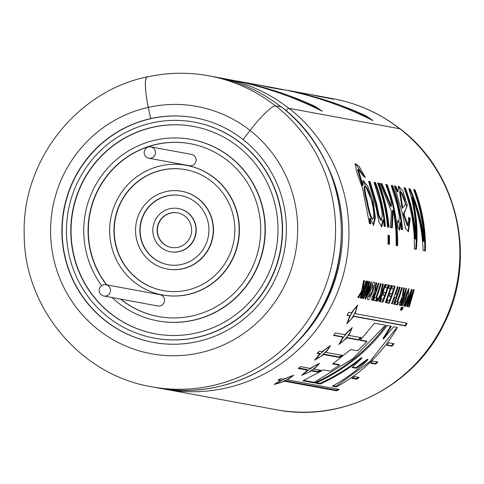 <?xml version="1.0" encoding="UTF-8"?>
<svg xmlns="http://www.w3.org/2000/svg" width="484" height="484" viewBox="0 0 484 484"><rect width="100%" height="100%" fill="white"/><g stroke="black" fill="none" stroke-linecap="round" stroke-linejoin="round"><path stroke-width="0.73" d="M148.558 158.171A5.754 5.651 100.4 0 1 144.292 151.425A5.754 5.651 100.4 0 1 150.869 146.906A5.754 5.651 100.4 0 1 155.376 153.585A5.754 5.651 100.4 0 1 148.558 158.171M103.582 295.972A5.754 5.651 100.4 0 1 99.311 289.226A5.754 5.651 100.4 0 1 105.887 284.707A5.754 5.651 100.4 0 1 110.4 291.386A5.754 5.651 100.4 0 1 103.582 295.972M105.887 284.707L159.901 294.659A5.754 5.651 100.4 0 1 164.415 301.338A5.754 5.651 100.4 0 1 157.814 305.973L103.8 296.02M150.869 146.906L191.513 154.396A5.754 5.651 100.4 0 1 196.02 161.075A5.754 5.651 100.4 0 1 189.425 165.709L148.782 158.22M151.214 332.998A105.445 103.54 100.4 0 1 72.975 209.294A105.445 103.54 100.4 0 1 193.503 126.439A105.445 103.54 100.4 0 1 276.225 248.897A105.445 103.54 100.4 0 1 155.285 333.833A105.445 103.54 100.4 0 1 151.214 332.998M150.252 337.281A109.838 107.853 100.4 0 1 68.746 208.422A109.838 107.853 100.4 0 1 194.302 122.113A109.838 107.853 100.4 0 1 280.466 249.683A109.838 107.853 100.4 0 1 154.487 338.153A109.838 107.853 100.4 0 1 150.252 337.281M155.418 333.857A105.445 103.54 100.4 0 1 151.48 333.046A105.445 103.54 100.4 0 1 73.223 209.409A105.445 103.54 100.4 0 1 193.636 126.463M194.435 122.137A109.838 107.853 100.4 0 1 194.568 122.168A109.838 107.853 100.4 0 1 280.732 249.732A109.838 107.853 100.4 0 1 154.759 338.201A109.838 107.853 100.4 0 1 154.626 338.177M106.492 284.816A87.87 86.285 100.4 0 1 100.581 185.069A87.87 86.285 100.4 0 1 190.321 143.718A87.87 86.285 100.4 0 1 259.249 245.769A87.87 86.285 100.4 0 1 158.468 316.548A87.87 86.285 100.4 0 1 155.08 315.852A87.87 86.285 100.4 0 1 120.504 299.094M101.652 285.639A92.263 90.599 100.4 0 1 97.514 181.784A92.263 90.599 100.4 0 1 191.113 139.398A92.263 90.599 100.4 0 1 263.496 246.556A92.263 90.599 100.4 0 1 157.675 320.868A92.263 90.599 100.4 0 1 154.112 320.136A92.263 90.599 100.4 0 1 112.119 297.551M158.607 316.572A87.87 86.285 100.4 0 1 155.346 315.901A87.87 86.285 100.4 0 1 120.77 299.148M106.758 284.864A87.87 86.285 100.4 0 1 100.811 185.178A87.87 86.285 100.4 0 1 190.454 143.742M191.253 139.422A92.263 90.599 100.4 0 1 191.386 139.446A92.263 90.599 100.4 0 1 263.762 246.604A92.263 90.599 100.4 0 1 157.941 320.922A92.263 90.599 100.4 0 1 157.808 320.892M160.876 290.134A61.51 60.397 100.4 0 1 115.234 217.975A61.51 60.397 100.4 0 1 185.541 169.642A61.51 60.397 100.4 0 1 233.796 241.08A61.51 60.397 100.4 0 1 163.247 290.624A61.51 60.397 100.4 0 1 160.876 290.134M159.908 294.423A65.903 64.711 100.4 0 1 111.005 217.11A65.903 64.711 100.4 0 1 186.34 165.322A65.903 64.711 100.4 0 1 238.037 241.861A65.903 64.711 100.4 0 1 162.455 294.944A65.903 64.711 100.4 0 1 159.908 294.423M163.38 290.648A61.51 60.397 100.4 0 1 161.142 290.188A61.51 60.397 100.4 0 1 115.488 218.09A61.51 60.397 100.4 0 1 185.674 169.666M186.473 165.346A65.903 64.711 100.4 0 1 186.606 165.371A65.903 64.711 100.4 0 1 238.303 241.909A65.903 64.711 100.4 0 1 162.721 294.992A65.903 64.711 100.4 0 1 162.588 294.968M166.671 264.421A35.151 34.515 100.4 0 1 140.59 223.184A35.151 34.515 100.4 0 1 180.768 195.566A35.151 34.515 100.4 0 1 208.338 236.392A35.151 34.515 100.4 0 1 168.027 264.7A35.151 34.515 100.4 0 1 166.671 264.421M165.703 268.705A39.543 38.829 100.4 0 1 136.361 222.319A39.543 38.829 100.4 0 1 181.561 191.247A39.543 38.829 100.4 0 1 212.579 237.172A39.543 38.829 100.4 0 1 167.228 269.019A39.543 38.829 100.4 0 1 165.703 268.705M168.16 264.724A35.151 34.515 100.4 0 1 166.938 264.47A35.151 34.515 100.4 0 1 140.844 223.305A35.151 34.515 100.4 0 1 180.901 195.59M181.694 191.271A39.543 38.829 100.4 0 1 181.827 191.295A39.543 38.829 100.4 0 1 212.845 237.221A39.543 38.829 100.4 0 1 167.494 269.068A39.543 38.829 100.4 0 1 167.361 269.043M170.531 247.276A17.575 17.255 100.4 0 1 157.494 226.663A17.575 17.255 100.4 0 1 177.58 212.851A17.575 17.255 100.4 0 1 191.368 233.264A17.575 17.255 100.4 0 1 171.209 247.415A17.575 17.255 100.4 0 1 170.531 247.276M169.563 251.565A21.968 21.568 100.4 0 1 153.265 225.792A21.968 21.568 100.4 0 1 178.378 208.531A21.968 21.568 100.4 0 1 195.609 234.044A21.968 21.568 100.4 0 1 170.416 251.74A21.968 21.568 100.4 0 1 169.563 251.565M171.342 247.439A17.575 17.255 100.4 0 1 170.798 247.33A17.575 17.255 100.4 0 1 157.748 226.778A17.575 17.255 100.4 0 1 177.713 212.875M178.511 208.556A21.968 21.568 100.4 0 1 178.644 208.58A21.968 21.568 100.4 0 1 195.875 234.093A21.968 21.568 100.4 0 1 170.683 251.789A21.968 21.568 100.4 0 1 170.549 251.765M288.857 108.368A158.02 155.17 100.4 0 0 222.186 78.257L218.357 77.603A158.02 155.17 100.4 0 1 222.186 78.257L235.762 80.882C266.212 87.362 295.071 97.496 322.326 111.284A158.02 155.17 100.4 0 0 314.679 106.177C291.041 95.372 266.327 87.235 240.542 81.76L235.393 80.78M368.421 118.344A157.306 154.463 -79.6 0 0 364.978 116.13L347.923 108.876L329.955 102.342M291.18 91.252L286.068 90.121M364.978 116.13L365.353 115.519C341.716 104.707 317.002 96.57 291.217 91.101M339.526 365.178L330.397 371.125L323.566 369.867L302.905 380.793L314.527 382.935C343.737 369.522 367.556 350.325 385.978 325.351L374.465 323.227L360.12 340.331L367.005 341.601L357.591 350.797L350.706 349.527L332.671 363.92L339.526 365.178L339.084 364.621L333.21 363.538M393.177 343.579A157.445 154.608 100.4 0 1 391.489 345.764L387.067 344.947M392.04 346.205L386.837 345.249L388.719 342.757L393.958 343.725A158.165 155.316 -79.6 0 1 392.04 346.205L391.489 345.764M358.233 377.266A157.445 154.608 100.4 0 1 356.26 378.627L352.515 377.937M284.495 380.938L284.64 381.253L274.119 384.477L280.659 380.521L277.991 380.031A158.165 155.316 -79.6 0 0 280.781 378.657L283.449 379.147L293.667 375.275L287.429 379.879L339.302 389.439A158.165 155.316 -79.6 0 1 336.507 390.812L284.64 381.253M278.881 379.601L280.363 379.873L280.659 380.521M338.135 389.227A157.445 154.608 100.4 0 1 336.211 390.164L284.961 380.72M311.279 370.556L311.502 370.907L301.605 375.342L307.522 370.175L307.134 369.576L298.737 368.028M313.814 368.76L314.068 369.129L319.579 363.351L310.087 368.397L300.697 366.666A158.165 155.316 -79.6 0 1 298.132 368.445L307.522 370.175M320.057 370.236L317.825 371.543L318.212 372.142L321.116 370.429L314.068 369.129M318.212 372.142L311.502 370.907M317.825 371.543L311.539 370.387M259.273 85.099L274.567 87.919A158.02 155.17 100.4 0 1 282.977 89.818L267.676 86.999A158.02 155.17 100.4 0 0 259.273 85.099M365.353 115.519A158.02 155.17 100.4 0 1 373.007 120.619C345.745 106.837 316.887 96.703 286.437 90.218L237.783 81.13M318.357 96.334L333.657 99.153A158.02 155.17 100.4 0 0 325.248 97.26L309.948 94.441A158.02 155.17 100.4 0 1 318.357 96.334M375.596 364.101L370.623 363.188L372.861 361.028L377.859 361.947A158.165 155.316 -79.6 0 1 375.596 364.101L375.118 363.575L371.01 362.819M356.654 379.226A158.165 155.316 -79.6 0 0 359.213 377.447L354.451 376.57L351.916 378.355L356.654 379.226L356.26 378.627M319.749 353.81L314.667 360.138L323.729 354.548L339.841 357.513L342.448 355.419L325.992 352.388L330.578 345.516L322.011 351.656L319.343 351.166A158.165 155.316 -79.6 0 1 317.074 353.32L319.749 353.81L319.271 353.284L317.468 352.951M342.914 337.154L338.842 344.505L346.895 337.886L358.946 340.113L361.215 337.693L348.807 335.406L352.291 327.589L344.826 334.674L335.436 332.944A158.165 155.316 -79.6 0 1 333.524 335.424L342.914 337.154L342.363 336.707L333.76 335.122M349.75 315.677L346.846 323.887L353.731 316.409L405.598 325.968A158.165 155.316 -79.6 0 0 407.117 323.215L355.25 313.656L357.494 305.077L351.269 312.924L348.601 312.434A158.165 155.316 -79.6 0 1 347.082 315.181L349.75 315.677L347.203 314.963M370.2 218.284L373.497 225.296L375.378 217.697L373.249 201.64L367.81 186.201L362.988 180.338L362.933 185.378L358.233 169.315L363.569 176.339L365.341 177.513L358.94 166.06L355.274 163.743L356.581 171.554L362.498 188.113L369.461 223.59L370.744 223.826A158.165 155.316 -79.6 0 0 370.2 218.284L369.498 218.375A157.445 154.608 100.4 0 1 370.024 223.693M383.461 219.881A158.165 155.316 -79.6 0 1 384.108 226.288L385.391 226.524A158.165 155.316 -79.6 0 0 375.475 182.559L374.047 182.299L380.612 204.091L382.354 215.023L381.368 220.323L378.93 215.029L376.667 203.703L370.042 181.554L368.614 181.294L376.31 208.604L378.893 221.999L381.713 226.802L383.461 219.881L382.759 219.972L381.35 226.748M387.545 226.923A158.165 155.316 -79.6 0 0 377.623 182.952L379.045 183.218A158.165 155.316 -79.6 0 1 388.967 227.184L387.545 226.923M389.42 235.526L387.999 235.26A158.165 155.316 -79.6 0 1 388.011 244.039L389.432 244.299A158.165 155.316 -79.6 0 0 389.42 235.526L388.719 235.551A157.445 154.608 100.4 0 1 388.731 244.166M393.171 210.25A158.165 155.316 -79.6 0 1 396.154 245.539L397.582 245.799A158.165 155.316 -79.6 0 0 387.194 184.719L385.772 184.458A158.165 155.316 -79.6 0 1 391.175 201.471L391.387 206.287L381.955 183.751L380.194 183.43L391.435 211.345L390.437 227.456L392.294 227.795L393.171 210.25L392.476 210.395L391.592 227.861M400.552 222.628A158.165 155.316 -79.6 0 1 401.248 229.446L402.531 229.682A158.165 155.316 -79.6 0 0 392.615 185.717L391.193 185.457L397.382 205.609L399.252 215.803L398.895 222.271L397.588 220.474L397.878 227.401L399.602 230.112L400.552 222.628L399.851 222.719L399.221 229.942M394.363 186.037L402.67 214.436L405.423 228.218L408.448 231.703L410.226 218.568L408.641 217.28L407.97 225.49L403.959 213.928L407.334 205.065L402.73 190.611L398.411 186.007L398.054 191.706L395.833 186.31L394.363 186.037M415.75 239.054A158.165 155.316 -79.6 0 0 405.417 188.076L403.94 187.804A158.165 155.316 -79.6 0 1 414.328 248.885L416.367 249.26C417.994 231.527 416.657 214.194 412.356 197.26C418.86 214.587 422.447 232.338 423.119 250.506L425.406 250.93A158.165 155.316 -79.6 0 0 415.024 189.849L413.554 189.577A158.165 155.316 -79.6 0 1 423.911 241.425C422.205 223.318 417.638 205.827 410.19 188.96L408.829 188.706C413.917 204.895 416.222 221.678 415.75 239.054L415.042 239.084A157.445 154.608 -79.6 0 0 404.757 188.343L405.417 188.076M407.395 306.656L406.578 306.505L410.299 294.599L405.483 306.305L404.805 306.178L411.485 289.335L412.223 289.468L408.665 302.361L413.542 289.71L414.28 289.849L409.192 306.989L408.496 306.856L412.247 295.161L407.395 306.656L406.627 306.36M402.295 305.719L408.054 291.513L403.608 305.961L404.285 306.082L408.2 295.446L408.956 288.518L405.628 294.732L401.617 305.592L402.295 305.719L401.672 305.458M403.723 295.488C403.287 294.629 403.523 292.142 404.424 288.034L403.62 287.883L402.41 295.676L399.082 305.095L400.74 305.428A158.165 155.316 -79.6 0 0 406.62 288.44L405.943 288.313A158.165 155.316 -79.6 0 1 403.723 295.488L402.827 295.204L403.317 290.491M394.781 304.333A158.165 155.316 -79.6 0 0 395.906 301.508L396.898 301.689A158.165 155.316 -79.6 0 0 401.647 287.52L402.325 287.647A158.165 155.316 -79.6 0 1 397.576 301.816L398.562 301.998A158.165 155.316 -79.6 0 1 397.437 304.823L394.781 304.333M393.516 304.097A158.165 155.316 -79.6 0 0 396.057 297.478L394.732 297.236A158.165 155.316 -79.6 0 1 392.191 303.855L391.52 303.728A158.165 155.316 -79.6 0 0 397.394 286.74L398.072 286.861A158.165 155.316 -79.6 0 1 395.737 294.363L397.055 294.611A158.165 155.316 -79.6 0 0 399.391 287.103L400.068 287.23A158.165 155.316 -79.6 0 1 394.188 304.224L393.516 304.097M391.695 288.682L393.534 289.105L391.671 288.76A158.165 155.316 -79.6 0 0 392.53 285.838L395.065 286.31A158.165 155.316 -79.6 0 1 389.19 303.299L386.716 302.845A158.165 155.316 -79.6 0 0 387.841 300.019L389.644 300.352A158.165 155.316 -79.6 0 0 391.03 296.638L389.354 296.329A158.165 155.316 -79.6 0 0 390.358 293.455L392.034 293.764A158.165 155.316 -79.6 0 0 393.534 289.105A157.445 154.608 -79.6 0 0 394.369 286.177M385.337 302.276L385.96 302.536A158.165 155.316 -79.6 0 0 391.774 285.699L389.42 285.27A158.165 155.316 -79.6 0 1 388.561 288.186L390.237 288.494A157.445 154.608 -79.6 0 0 391.072 285.572M385.96 302.536L385.282 302.415A158.165 155.316 -79.6 0 0 390.237 288.494L388.585 288.107M382.898 302.143A158.165 155.316 -79.6 0 0 388.773 285.149L386.232 284.683A158.165 155.316 -79.6 0 1 385.373 287.599L387.236 287.944A158.165 155.316 -79.6 0 1 385.736 292.608L384.06 292.3A158.165 155.316 -79.6 0 1 383.062 295.167L384.738 295.476A158.165 155.316 -79.6 0 1 383.346 299.191L381.549 298.858A158.165 155.316 -79.6 0 1 380.418 301.683L382.898 302.143L380.478 301.544M377.574 301.163L381.773 293.982A158.165 155.316 -79.6 0 1 378.936 301.411L379.613 301.538A158.165 155.316 -79.6 0 0 385.494 284.544L384.816 284.417A158.165 155.316 -79.6 0 1 383.237 289.626L381.749 292.378L383.352 284.15L382.481 283.987L380.424 294.732L376.661 300.994L377.574 301.163L376.752 300.854M377.435 298.102L376.449 297.92A158.165 155.316 -79.6 0 0 381.198 283.751L380.521 283.63A158.165 155.316 -79.6 0 1 375.772 297.793L374.779 297.612A158.165 155.316 -79.6 0 1 373.654 300.437L376.31 300.927A158.165 155.316 -79.6 0 0 377.435 298.102M376.038 290.388C375.608 289.529 375.838 287.042 376.74 282.934L375.935 282.783L374.725 290.575L371.403 299.995L373.061 300.328A158.165 155.316 -79.6 0 0 378.936 283.334L378.264 283.213A158.165 155.316 -79.6 0 1 376.038 290.388L375.142 290.104L375.711 284.955M369.558 290.787C371.428 285.149 372.922 282.251 374.047 282.087C376.746 281.984 369.758 301.623 367.822 299.699C367.12 298.93 367.701 295.96 369.558 290.787M363.69 298.604A158.165 155.316 -79.6 0 0 367.828 287.327L365.063 298.852L365.722 298.979A158.165 155.316 -79.6 0 0 371.597 281.984L370.968 281.869A158.165 155.316 -79.6 0 1 367.344 293.044L369.619 281.621L368.941 281.494A158.165 155.316 -79.6 0 1 363.067 298.489L363.69 298.604L363.115 298.362M362.201 298.325A158.165 155.316 -79.6 0 0 368.082 281.337L367.404 281.21A158.165 155.316 -79.6 0 1 361.524 298.204L362.201 298.325L361.584 298.065M360.725 298.053A158.165 155.316 -79.6 0 0 366.6 281.065L365.922 280.938A158.165 155.316 -79.6 0 1 364.349 286.141L362.855 288.894L364.458 280.666L363.587 280.508L361.53 291.253L357.773 297.509L358.68 297.678L362.879 290.503A158.165 155.316 -79.6 0 1 360.048 297.932L360.725 298.053L360.102 297.793M400.347 309.929A158.165 155.316 -79.6 0 0 401.52 307.213L402.071 307.316A158.165 155.316 -79.6 0 1 400.897 310.032L400.347 309.929M401.333 310.111A158.165 155.316 -79.6 0 0 402.506 307.394L403.057 307.497A158.165 155.316 -79.6 0 1 401.883 310.214L401.333 310.111M368.028 359.679C357.331 370.272 345.401 379.111 332.236 386.202L336.326 386.952C362.105 372.892 382.481 353.06 397.449 327.462L393.607 326.754L383.552 338.939L391.362 326.343L387.176 325.569C368.681 350.591 344.85 369.782 315.671 383.146L320.263 383.994C335.406 377.163 349.285 368.548 361.899 358.136L352.056 367.489L356.297 368.27L368.028 359.679L367.537 359.164L355.855 367.713L356.297 368.27M161.075 388.458L275.801 409.652C342.805 423.131 415.532 385.609 444.512 322.979C477.242 258.141 457.9 172.498 400.45 128.992A32.434 5.451 128.2 0 0 399.996 128.792L289.075 108.349A7.75 1.301 128.2 0 0 286.008 110.636M147.802 76.859L147.662 76.835A32.434 5.657 77.4 0 0 147.233 76.841A32.434 5.657 77.4 0 0 148.292 107.375L150.681 118.61L148.322 107.381A32.289 5.633 -102.6 0 1 147.263 76.98C167.712 72.443 188.222 72.043 208.798 75.788A158.02 155.17 100.4 0 1 275.426 105.863M150.681 118.61A114.23 112.173 100.4 0 1 194.858 117.751A114.23 112.173 100.4 0 1 199.269 118.659A114.23 112.173 100.4 0 1 243.125 139.573A114.23 112.173 -79.6 0 1 276.437 276.352A114.23 112.173 -79.6 0 1 153.428 342.424A114.23 112.173 -79.6 0 1 61.898 232.259A114.23 112.173 -79.6 0 1 150.657 118.604M281.615 107.085A7.75 1.301 128.2 0 0 281.543 106.988A7.75 1.301 128.2 0 0 281.434 106.946L275.686 105.887A32.434 5.451 128.2 0 0 250.065 130.468L243.119 139.58M194.979 117.775A114.23 112.173 -79.6 0 0 64.082 209.796A114.23 112.173 -79.6 0 0 153.561 342.448M282.626 379.946C287.314 377.629 290.079 376.57 290.902 376.776C291.985 377.81 277.066 384.623 277.042 383.304C277.169 382.826 279.026 381.707 282.626 379.946M309.373 369.395C313.62 366.455 316.185 365.075 317.068 365.251C318.411 366.279 304.66 375.245 304.321 373.757C304.339 373.17 306.021 371.718 309.373 369.395M321.449 352.842C325.139 349.357 327.45 347.669 328.394 347.778C330.003 348.716 317.806 359.727 317.105 358.154C316.984 357.488 318.436 355.716 321.449 352.842M344.439 336.023C347.5 332.091 349.515 330.142 350.489 330.167C352.34 330.923 342.019 343.719 340.948 342.164C340.682 341.456 341.843 339.405 344.439 336.023M351.081 314.406C353.459 310.159 355.135 307.987 356.115 307.903C358.154 308.411 349.98 322.683 348.565 321.249C348.141 320.529 348.982 318.248 351.081 314.406M367.386 201.58C365.19 193.116 364.422 187.986 365.069 186.195C368.875 185.535 376.6 217.298 372.74 219.016C370.998 217.243 369.213 211.429 367.386 201.58M402.482 193.661L400.244 191.525L402.742 208.035C403.42 205.24 408.121 207.001 402.482 193.661M402.785 298.204L400.274 302.294L401.194 302.482A158.165 155.316 100.4 0 0 402.785 298.204L402.119 297.962M375.1 293.104L372.595 297.188L373.509 297.382A158.165 155.316 100.4 0 0 375.1 293.104L374.434 292.862M370.278 290.854L373.152 285.082C373.097 289.48 371.724 293.389 369.032 296.813L370.278 290.854M336.326 386.952L336.005 386.317L369.812 361.645L395.966 328.606M390.757 325.974L382.989 338.516L383.552 338.939M316.578 382.735L319.942 383.358L320.263 383.994M319.942 383.358C335.019 376.558 348.843 367.979 361.409 357.622L361.899 358.136M355.855 367.713L352.509 367.096M336.005 386.317L333.028 385.772M401.387 309.99L401.883 310.214M400.401 309.808L400.897 310.032M363.78 280.472L362.189 288.664L362.855 288.894M357.858 297.376L358.68 297.678M358.027 297.406L362.214 290.261L362.879 290.503M362.855 290.491A157.445 154.608 -79.6 0 0 364.283 286.268M365.099 298.719L365.722 298.979M365.184 298.422A157.445 154.608 -79.6 0 0 367.271 293.014M368.941 281.422L366.684 292.796L367.344 293.044M367.229 287.127L367.828 287.327M373.061 300.328L372.408 300.056A157.445 154.608 -79.6 0 0 373.479 297.376M375.076 293.092A157.445 154.608 -79.6 0 0 376.014 290.382M376.733 297.975A157.445 154.608 100.4 0 1 375.657 300.655L376.31 300.927M375.657 300.655L373.709 300.298M375.82 297.672L376.449 297.92M378.996 301.278L379.613 301.538M381.743 293.976A157.445 154.608 -79.6 0 0 383.177 289.741M382.675 283.957L381.083 292.148L381.749 292.378M376.921 300.885L381.108 293.746L381.773 293.982M385.397 287.52L387.236 287.944M383.098 295.058L384.738 295.476M382.245 301.871A157.445 154.608 -79.6 0 0 383.316 299.185M384.707 295.47A157.445 154.608 -79.6 0 0 385.712 292.602M387.212 287.938A157.445 154.608 -79.6 0 0 388.077 285.022M389.396 296.214L391.03 296.638M386.77 302.706L389.19 303.299M388.537 303.026A157.445 154.608 -79.6 0 0 389.608 300.346M391.005 296.632A157.445 154.608 -79.6 0 0 392.004 293.764M393.571 303.964L394.188 304.224M396.027 297.472A157.445 154.608 -79.6 0 0 397.031 294.605M395.095 294.145L395.737 294.363M391.574 303.595L392.191 303.855M396.057 297.478L394.732 297.236M397.854 301.865A157.445 154.608 100.4 0 1 396.783 304.551L397.437 304.823M396.947 301.568L397.576 301.816M396.783 304.551L394.841 304.188M400.74 305.428L400.093 305.156A157.445 154.608 -79.6 0 0 401.163 302.476M402.755 298.192A157.445 154.608 -79.6 0 0 403.692 295.482M403.662 305.821L404.285 306.082M411.575 294.944L412.247 295.161M408.55 306.717L409.192 306.989M412.199 295.149L413.59 289.722M408.006 302.107L408.665 302.361M410.226 294.575L411.521 289.396M404.866 306.045L405.483 306.305M409.627 294.381L410.299 294.599M406.741 306.384L408.575 302.325M415.665 249.248C417.287 231.6 415.962 214.345 411.684 197.484L412.356 197.26M424.704 250.797A157.445 154.608 -79.6 0 0 414.364 190.109L415.024 189.849M414.364 190.109L413.705 189.988M410.19 188.96L409.537 189.22C416.942 206.021 421.504 223.433 423.204 241.456L423.911 241.425M409.537 189.22L408.956 189.117M404.757 188.343L404.098 188.216M407.97 225.49L407.268 225.58L403.269 214.067L403.959 213.928M403.269 214.067L406.832 206.898L398.556 186.352M395.833 186.31L395.174 186.576L397.388 191.942L398.054 191.706M395.174 186.576L394.557 186.461M408.085 231.685L409.531 218.689L410.226 218.568M400.244 191.525L399.578 191.767L402.053 208.199L402.742 208.035M409.531 218.689L408.726 218.036M401.811 229.549A157.445 154.608 -79.6 0 0 391.955 185.983L392.615 185.717M391.955 185.983L391.35 185.868M396.88 245.672A157.445 154.608 -79.6 0 0 386.534 184.985L387.194 184.719M386.534 184.985L385.929 184.87M381.955 183.751L381.295 184.017L390.697 206.45L391.387 206.287M381.295 184.017L380.406 183.853M388.719 235.551L388.005 235.418M388.247 227.05A157.445 154.608 -79.6 0 0 378.385 183.478L379.045 183.218M378.385 183.478L377.78 183.369M384.671 226.391A157.445 154.608 -79.6 0 0 374.816 182.819L375.475 182.559M374.816 182.819L374.205 182.71M381.368 220.323L380.666 220.414L378.216 215.09L375.965 203.812L369.383 181.821L370.042 181.554M369.383 181.821L368.772 181.706M364.277 176.805L355.891 164.245M373.14 225.235L374.676 217.552L372.861 203.092L363.206 180.81M358.233 169.315L357.591 169.63L362.262 185.614L362.933 185.378M372.74 219.016L372.039 219.107C370.302 217.358 368.518 211.569 366.697 201.749C364.512 193.31 363.744 188.203 364.404 186.431L365.069 186.189M406.385 323.082A157.445 154.608 100.4 0 1 404.987 325.611L405.598 325.968M354.742 313.372L355.25 313.656M353.241 316.125L353.731 316.409M404.987 325.611L353.272 316.082M346.55 337.481L358.396 339.671L360.659 337.257M358.396 339.671L358.946 340.113M348.371 335.067L348.807 335.406M346.895 337.886L346.483 337.554M339.841 357.513L339.363 356.986L341.964 354.905M325.647 352.019L325.992 352.388M323.409 354.191L323.729 354.548M339.363 356.986L323.542 354.07M336.211 390.164L336.507 390.812M287.266 379.535L287.429 379.879M377.006 361.79A157.445 154.608 100.4 0 1 375.118 363.575M303.813 380.388L314.201 382.299L314.527 382.935M314.201 382.299L353.132 358.511L384.375 326.325M360.399 340.04L366.455 341.153L367.005 341.601M317.746 109.009A157.306 154.463 -79.6 0 0 314.304 106.789L314.679 106.177M314.304 106.789L297.249 99.535L279.28 93.007M274.507 88.257L274.567 87.919M325.181 97.593L325.248 97.26M288.458 90.472L333.107 98.7A158.02 155.17 100.4 0 1 399.687 128.738M164.881 389.209A158.165 155.316 -79.6 0 0 335.206 297.721A158.165 155.316 -79.6 0 0 289.075 108.349M275.801 409.652A158.165 155.316 -79.6 0 0 446.127 318.163A158.165 155.316 -79.6 0 0 399.996 128.792M281.452 107.103C261.56 91.579 239.259 81.493 214.545 76.853A158.02 155.17 100.4 0 1 281.131 106.885M148.322 107.381A125.731 123.462 100.4 0 1 250.071 130.456A125.731 123.462 -79.6 0 1 251.432 327.589A125.731 123.462 -79.6 0 1 62.533 284.731A125.731 123.462 -79.6 0 1 148.292 107.375M294.139 345.104A152.998 150.24 -79.6 0 0 327.263 165.407M147.233 76.841C76.079 91.415 21.653 161.456 24.206 234.667C24.067 307.552 80.29 374.985 151.492 386.746L157.246 387.805A158.165 155.316 -79.6 0 0 327.571 296.317A158.165 155.316 -79.6 0 0 281.434 106.946M151.492 386.746A158.165 155.316 -79.6 0 0 321.824 295.258A158.165 155.316 -79.6 0 0 275.686 105.887M214.545 76.853L208.798 75.788M157.246 387.805C219.657 400.201 287.605 368.602 319.458 312.458C359.866 246.61 342.605 152.92 281.543 106.988M333.107 98.7C357.96 103.37 380.376 113.504 400.359 129.101M373.152 285.082L372.474 284.876M369.032 296.813L368.378 296.553M371.936 296.928L372.595 297.188M399.621 302.028L400.28 302.288M407.383 291.308L408.054 291.513M398.199 222.368L398.895 222.271M354.651 164.094L355.28 163.755M356.115 307.903L355.486 307.588M348.565 321.249L347.966 320.868M350.489 330.161L349.914 329.749M340.948 342.164L340.415 341.698M328.394 347.778L327.886 347.282M317.105 358.154L316.645 357.609M317.074 365.245L316.651 364.676M304.315 373.757L303.952 373.146M290.908 376.776L290.575 376.147M277.036 383.31L276.763 382.644"/></g></svg>
